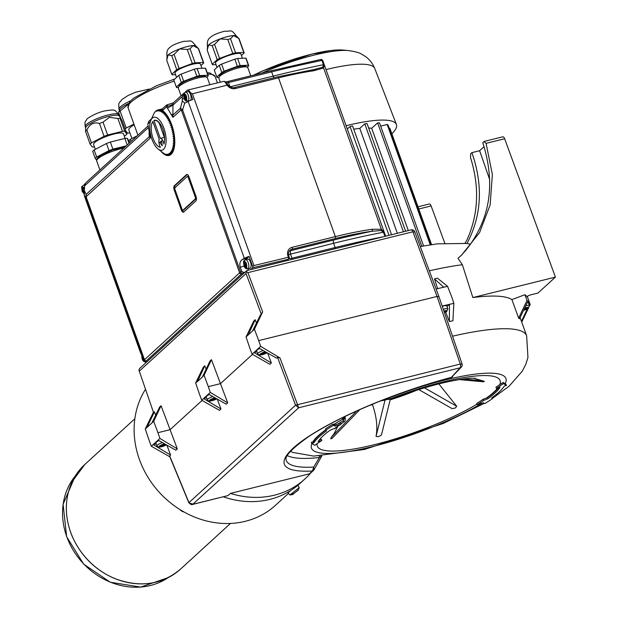 <?xml version="1.0" encoding="UTF-8"?>
<svg xmlns="http://www.w3.org/2000/svg" width="618" height="618" viewBox="0 0 618 618"><rect width="100%" height="100%" fill="white"/><g stroke="black" fill="none" stroke-linecap="round" stroke-linejoin="round"><path stroke-width="0.93" d="M296.764 491.186L292.839 494.439L291.109 494.663A8.497 4.056 52.7 0 0 291.766 494.068A9.818 8.621 -132.4 0 0 293.519 493.767L298.077 490.275A9.865 9.865 0 0 0 299.228 487.594L289.958 494.948L288.019 492.901L290.645 490.545M145.469 389.317A87.856 77.134 47.6 0 0 141.429 396.601A87.856 77.134 47.6 0 0 170.228 502.635A87.856 77.134 47.6 0 0 275.574 505.223L288.498 493.411M288.019 492.901L289.556 491.225M319.197 456.123L319.398 457.505L313.735 467.053L312.461 470.993L309.332 473.851L230.421 493.396A88.243 77.474 47.6 0 0 304.844 479.02L300.217 483.245A88.243 77.474 -132.4 0 1 223.337 496.81M298.077 490.275L297.374 490.568M304.844 479.02A88.243 77.474 47.6 0 0 310.499 473.195M230.421 493.396L228.05 495.566L193.187 504.195L188.876 502.828L169.626 456.231L170.583 455.041L153.171 444.589L151.34 446.266L149.232 440.657L145.269 429.023L147.022 427.417L154.423 411.789L153.558 412.577L138.996 370.313L139.367 368.707L246.845 270.568L411.14 229.881A3.082 1.329 -103.9 0 1 412.932 231.781L414.663 232.121M192.561 504.435L228.05 495.566M292.862 494.361L293.272 493.797M293.187 493.913L294.616 492.855M294.114 493.295L294.724 492.77M511.897 299.591A137.181 28.273 160.3 0 0 472.847 297.559A19678.402 17203.892 45.7 0 0 462.372 264.743L457.992 258.247L461.546 255.164L479.614 232.499L490.151 204.89L492.361 174.407L486.08 143.353L504.643 138.756L555.42 277.111L537.992 293.04L531.094 294.747C528.606 295.481 527.278 296.176 527.123 296.81A151.055 31.132 160.3 0 0 524.914 294.724L511.897 299.591A111341.723 109447.027 139.2 0 1 518.656 318.146A137.181 28.273 160.3 0 1 519.483 318.764A56299.414 54531.54 -35.1 0 0 527.981 301.213A151.055 31.132 160.3 0 0 526.992 300.441L518.656 318.146M437.629 288.66L434.462 278.88A137.181 28.273 -19.7 0 1 437.474 278.208L447.586 286.35A122823.946 55791.186 -105.8 0 1 452.013 297.629A122803.599 54015.494 78.5 0 1 453.867 303.353A151.055 31.132 160.3 0 0 449.487 304.334A151.055 31.132 160.3 0 0 442.179 306.072M446.984 306.551L449.487 304.334L449.356 321.561A137.181 28.273 -19.7 0 1 452.901 320.765L453.867 303.353M449.356 321.561A112166.475 50950.16 -105.8 0 0 445.648 312.129M452.53 336.2A137.181 28.273 -19.7 0 1 526.652 335.829L521.569 321.63A137.181 28.273 160.3 0 0 521.438 321.306A112166.475 110257.743 139.2 0 0 520.086 317.528M504.643 138.756A3.082 1.329 -103.9 0 0 502.828 136.802L484.303 141.391L482.782 142.688C495.945 184.141 490.174 220.155 465.462 250.73L461.028 255.628M420.263 246.543L437.32 243.832L466.775 243.453L470.638 244.21M153.334 412.415L145.269 429.023M169.865 456.81L151.34 446.266M188.876 502.828C190.684 504.481 191.928 505.014 192.607 504.427L298.695 407.78L279.985 357.946L260.665 346.358L252.105 354.184L249.996 348.575L246.034 336.941L254.438 329.255L262.658 311.889L247.903 272.654L246.296 271.611L247.185 270.568M309.332 473.851A3.082 2.704 47.6 0 0 310.39 473.288L313.527 470.429A3.082 2.704 -132.4 0 1 312.461 470.993A134.206 27.655 160.3 0 1 306.69 437.745A134.206 27.655 160.3 0 1 451.449 377.359L461.43 367.022A3.082 3.082 0 0 0 462.063 363.948L438.857 296.401L414.771 231.796A3.082 3.082 0 0 0 411.14 229.881M451.202 377.505L451.217 377.498C411.75 388.096 374.655 401.909 339.915 418.934C327.71 425.022 317.304 430.9 308.699 436.586C291.874 448.552 284.38 456.439 286.219 460.263A131.124 27.022 -19.7 0 0 313.735 467.053L313.728 470.221A3.082 2.704 -132.4 0 1 313.527 470.429A3.082 3.082 0 0 0 313.859 470.066L313.728 470.221M287.339 455.597A130.8 26.953 160.3 0 0 319.398 457.505L321.074 456.069M555.42 277.111L472.847 297.559M524.914 294.724A122803.545 120713.801 139.2 0 1 526.992 300.441M529.51 305.98L530.182 304.589A151.055 31.132 160.3 0 0 530.051 304.172A151.055 31.132 160.3 0 0 529.804 303.585A151.055 31.132 160.3 0 0 527.981 301.213M529.17 304.937L529.804 303.585L528.815 303.956M527.424 302.364A6.165 1.267 -19.7 0 1 528.367 302.689L529.433 305.671A6.165 1.267 160.3 0 0 525.779 305.763M527.332 308.83L521.438 321.306M521.739 322.102L528.506 308.058M475.42 378.293L473.118 378.216C468.174 378.17 460.147 379.274 449.047 381.53C432.662 385.053 414.917 390.375 395.814 397.49L381.074 400.688M503.5 383.585L506.405 385.423L505.987 384.257L503.091 382.449L495.937 387.146L496.393 388.413L503.5 383.585L503.091 382.449M312.824 441.901A33.913 32.097 -147.8 0 1 311.356 442.295L311.773 443.469L313.859 442.843L313.45 441.708L312.824 441.901A103.283 21.282 160.3 0 1 325.864 429.665M332.893 424.126A105.523 21.746 160.3 0 0 325.578 428.869L326.003 430.066A105.523 21.746 -19.7 0 1 333.326 425.331L332.893 424.126L333.643 424.512A103.268 21.282 -19.7 0 1 342.774 419.174L343.932 421.963L340.958 423.909M342.187 417.814L342.774 419.174L344.829 416.524M442.241 306.265A6.165 1.267 -19.7 0 1 446.76 305.933L447.834 308.915A6.165 1.267 160.3 0 0 443.276 309.255M436.107 289.031A151.055 31.132 -19.7 0 1 443.5 287.27L443.206 287.339M447.586 286.35A151.055 31.132 -19.7 0 0 443.5 287.27L443.554 287.038A52377.346 23038.314 78.5 0 0 434.462 278.88M465.045 243.229L467.03 239.823C478.486 214.152 479.645 186.736 470.514 157.575L470.638 153.782L471.889 152.638L479.622 150.722L489.719 179.668M467.007 243.5C481.661 215.651 483.291 185.361 471.889 152.638M484.025 141.545L486.08 143.353M246.296 271.611L246.049 273.581L261.29 314.122L262.658 311.889M138.996 370.313L153.558 412.577M157.945 432.693L153.681 421.337L161.074 405.709L170.089 429.68L157.945 432.693L159.907 438.44L153.171 444.589L156.215 443.84M147.022 427.417L153.681 421.337M279.985 357.946L277.536 357.304L295.566 405.207L298.695 407.78L460.163 367.787L461.43 367.022M444.744 243.09L431.117 205.948A3.082 1.329 -103.9 0 0 429.301 204.002L418 206.798M333.326 425.331L335.056 426.08L341.066 424.218L340.634 423.006L334.647 424.945L333.643 424.512M335.056 426.08L334.647 424.945M313.859 442.843A102.588 21.143 160.3 0 1 326.497 430.916L326.003 430.066M313.45 441.708A102.588 21.143 -19.7 0 1 325.941 429.889M341.066 424.218A94.732 19.521 160.3 0 0 334.5 428.475L330.221 430.174A97.968 20.193 -19.7 0 0 318.154 441.569L321.793 440.48L314.686 445.308L311.773 443.469M506.405 385.423L504.327 386.049A102.588 21.143 -19.7 0 1 491.681 397.977L492.175 398.826A105.523 21.746 -19.7 0 1 484.86 403.562L483.129 402.812L477.111 404.682L476.679 403.469A94.732 19.521 -19.7 0 0 483.245 399.205L487.556 397.583A97.968 20.193 -19.7 0 0 498.502 387.787M492.175 398.826L491.835 397.868M505.122 383.732A103.268 21.282 -19.7 0 0 382.635 400.472L380.464 400.928M479.622 150.722L484.087 146.644M247.903 272.654L412.932 231.781L437.042 296.447L258.71 340.611L254.438 329.255M155.697 415.18L154.423 411.789M161.074 405.709L159.668 406.992L151.912 422.951M159.907 438.44L177.32 448.884L170.089 429.68L202.094 400.433M201.723 400.225L219.498 410.344L220.966 409L203.554 398.548L201.723 400.225L199.614 394.616L195.651 382.982L203.392 367.038L204.797 365.748L206.072 369.139M204.797 365.748L197.451 381.515L202.356 377.034L210.05 360.951L211.456 359.668L220.471 383.639L252.476 354.392M256.447 323.106L255.172 319.715L253.774 320.997L246.034 336.941M261.29 314.122L260.417 314.925L252.569 330.962M177.32 448.884L175.852 450.228L158.077 440.116M162.441 442.596A6.165 1.267 160.3 0 0 157.366 445.169A6.165 1.267 160.3 0 0 156.957 445.91L155.891 442.928A6.165 1.267 -19.7 0 1 156.3 442.187A6.165 1.267 -19.7 0 1 158.942 440.603M166.852 445.107L170.583 455.041M277.536 357.304L276.609 358.146L258.834 348.034M267.609 353.025L271.348 362.959L269.881 364.303L252.105 354.184M206.597 397.799L203.554 398.548L208.459 394.075L226.227 404.187L227.702 402.851L220.471 383.639L208.328 386.652L204.064 375.296L211.456 359.668M220.966 409L217.227 399.066M169.664 455.883L188.969 502.619L295.566 405.207L460.271 364.056L461.932 364.195M258.71 340.611L260.665 346.358M524.713 307.973A4.627 0.95 -19.7 0 1 528.444 307.864L527.733 308.513A4.627 0.95 -19.7 0 1 523.554 310.367M528.568 307.996L525.447 309.239L525.084 308.227M345.114 417.281L343.137 420.843A97.103 20.008 -19.7 0 0 338.031 423.894M321.793 440.48L321.337 439.22A33.913 32.097 -147.8 0 1 319.282 439.962M473.519 378.216L482.627 380.773A98.841 15.481 6.7 0 1 484.381 381.43A98.926 15.489 6.7 0 1 483.438 381.831L459.359 379.591M438.85 383.909L456.71 406.25A98.841 53.627 -2.8 0 1 455.335 407.973A98.926 53.673 -2.8 0 1 452.129 408.645L418.788 389.587M416.501 390.306A63.229 13.032 -19.7 0 1 390.167 399.846M390.337 399.143L381.437 435.049A98.841 56.447 -33.4 0 1 378.502 436.671L376.038 436.385L385.029 400.147M373.511 403.747L372.469 404.674C376.586 416.478 377.776 427.046 376.038 436.385M372.469 404.674A63.229 13.032 -19.7 0 1 369.888 405.253M359.923 409.549L332.067 438.371A98.841 21.112 -46.4 0 1 330.707 438.834A98.926 21.128 -46.4 0 1 331.256 437.32L356.702 410.993M337.93 426.188L333.952 433.898L331.256 437.32M477.111 404.682A94.732 19.521 160.3 0 0 483.678 400.418L487.965 398.718A97.968 20.193 160.3 0 0 500.032 387.331L496.393 388.413M499.73 384.728A97.103 20.015 -19.7 0 0 389.016 399.313L388.475 399.522M452.716 376.594A3.082 3.082 0 0 1 451.217 377.498L460.163 367.787A3.082 1.329 76.1 0 0 460.271 364.056L437.042 296.447L438.734 296.686M443.871 311.001A4.627 0.95 -19.7 0 1 446.837 311.117L446.134 311.766A4.627 0.95 -19.7 0 1 444.442 312.669M446.961 311.248L444.327 312.314M248.22 334.941L255.172 319.715M202.31 376.895L204.064 375.296M195.651 382.982L197.405 381.383M212.824 396.555A6.165 1.267 160.3 0 0 207.748 399.128A6.165 1.267 160.3 0 0 207.339 399.869L206.273 396.887A6.165 1.267 -19.7 0 1 206.682 396.146A6.165 1.267 -19.7 0 1 209.317 394.562M227.702 402.851L210.29 392.399L208.459 394.075M210.29 392.399L208.328 386.652M256.98 351.758L253.936 352.507L271.348 362.959M263.198 350.514A6.165 1.267 160.3 0 0 258.131 353.087A6.165 1.267 160.3 0 0 257.721 353.828L256.655 350.846A6.165 1.267 -19.7 0 1 257.057 350.105A6.165 1.267 -19.7 0 1 259.699 348.521M523.832 309.796L525.447 309.239M528.444 307.864L525.764 308.312L525.995 308.946M525.764 308.312L524.435 308.544M456.71 406.25L424.512 387.841M482.627 380.773L463.461 378.996M483.678 400.418L483.245 399.205M487.965 398.718L487.556 397.583M446.837 311.117L444.064 311.565M444.164 311.565L444.396 312.19M166.435 444.867A4.627 0.95 -19.7 0 1 161.321 446.822A4.627 0.95 -19.7 0 1 158.965 446.551L159.676 445.902A4.627 0.95 -19.7 0 1 164.612 443.832M524.427 309.541L524.218 308.977M158.965 446.551L160.703 446.119L160.549 445.686L160.765 446.273L161.978 446.227L164.581 445.323L164.218 444.311M164.581 445.323L166.227 444.751M165.462 444.319L164.906 444.396L165.13 445.03M164.906 444.396L159.676 445.902M216.81 398.826A4.627 0.95 -19.7 0 1 211.704 400.781A4.627 0.95 -19.7 0 1 209.347 400.51L210.058 399.861A4.627 0.95 -19.7 0 1 214.994 397.791M267.192 352.785A4.627 0.95 -19.7 0 1 262.086 354.74A4.627 0.95 -19.7 0 1 259.73 354.469L260.433 353.828A4.627 0.95 -19.7 0 1 265.369 351.75M368.652 128.011A65.508 13.503 160.3 0 1 371.696 128.297L408.313 230.584M353.759 129.193A65.508 13.503 160.3 0 1 359.792 128.382L397.359 233.295M161.638 446.103L161.398 445.416M163.561 445.624L163.252 444.767M209.347 400.51L211.086 400.078L210.931 399.645L211.147 400.232L212.353 400.186L214.964 399.282L214.601 398.27M215.836 398.278L215.288 398.355L215.512 398.989L216.609 398.71M215.543 399.004L214.964 399.282M215.288 398.355L210.058 399.861M211.773 399.375L212.02 400.062M259.73 354.469L261.468 354.037L261.314 353.604L261.522 354.191L262.735 354.145L265.346 353.241L264.983 352.229M266.219 352.237L265.663 352.314L265.894 352.948L266.991 352.669M265.91 352.948L265.346 353.241M265.663 352.314L260.433 353.828M391.866 133.805A85.809 17.683 160.3 0 0 396.401 124.442A85.809 17.683 160.3 0 0 346.103 125.709M347.293 129.023L350.035 126.52A78.61 16.199 -19.7 0 1 352.6 125.972L391.542 234.732M359.792 128.382L364.767 123.839A78.61 16.199 -19.7 0 1 367.053 123.546L405.617 231.248M371.696 128.297L377.621 122.882A78.61 16.199 -19.7 0 1 379.529 122.936L423.562 245.925M380.657 126.103L387.169 124.488A78.61 16.199 -19.7 0 1 388.042 124.998L430.9 244.705M389.24 128.335L389.85 128.181L431.542 244.612M389 235.365L350.035 126.52M403.423 231.796L364.767 123.839M421.793 246.25L377.621 122.882M213.944 399.583L213.635 398.726M262.403 354.021L262.156 353.334M264.326 353.542L264.017 352.685M430.244 244.805L387.169 124.488M250.553 269.649L252.53 267.841L287.911 259.336A7.71 1.591 160.3 0 0 287.594 260.479M141.244 353.442A6.165 1.267 -19.7 0 1 140.665 353.148A6.165 1.267 -19.7 0 1 140.657 353.117A115.605 23.824 -19.7 0 1 140.556 352.53L144.002 360.757L145.948 361.816A114.06 23.507 -19.7 0 1 146.026 361.283A4.627 0.95 -19.7 0 1 146.342 360.842L241.46 273.913A4.627 0.95 -19.7 0 1 242.241 273.357A114.06 23.507 -19.7 0 1 243.716 272.476L245.006 272.159M145.948 361.816L147.238 361.499M173.341 102.843L167.849 104.581L166.706 106.906L172.924 104.264L173.241 102.928L184.033 93.079A6.165 5.415 -132.4 0 1 184.226 92.909M162.519 109.046L162.48 110.56L166.605 106.783L166.512 105.091L167.849 104.581M146.25 362.403L146.033 361.816A4.705 2.032 -103.9 0 1 145.848 361.862L147.208 361.53M243.716 272.476L241.769 271.41L240.24 267.154C239.321 263.647 240.047 261.082 242.41 259.46A115.605 23.824 -19.7 0 1 244.334 258.37A6.165 1.267 -19.7 0 1 249.069 256.4L252.747 266.69A1.545 0.664 76.1 0 1 252.53 267.841M247.965 268.722L248.482 270.166M249.069 256.4L246.961 258.332A5.778 2.495 -103.9 0 0 246.327 259.444M245.439 259.66L247.733 259.089A4.705 2.032 76.1 0 1 250.529 262.14A4.705 2.032 76.1 0 1 249.996 268.22L247.702 268.784A4.705 2.032 -103.9 0 0 248.235 262.704A4.705 2.032 -103.9 0 0 245.439 259.66C243.422 261.669 243.16 259.606 244.002 265.763C244.635 267.957 245.871 268.961 247.702 268.784M252.747 266.69L253.928 265.586L192.407 93.766L190.468 92.739L192.886 99.498A6.165 1.267 160.3 0 0 188.15 101.46A115.605 23.824 160.3 0 0 186.227 102.549L184.72 103.044L182.318 100.935L180.495 108.142L180.865 110.104L181.561 110.722L239.606 272.824L144.481 359.753A6.165 1.267 160.3 0 0 144.064 360.34A115.605 23.824 160.3 0 0 144.002 360.757M277.459 76.933A1.545 0.664 76.1 0 1 277.59 76.856L312.399 69.842L313.565 70.792L323.608 68.019L324.102 64.651L322.581 60.394L321.02 59.444M187.517 90.081L223.955 81.329A6.165 2.665 76.1 0 1 225.493 82.681L227.115 85.176L227.702 84.929M185.161 92.198L187.455 90.097L188.196 90.081M187.455 90.097A6.165 2.665 76.1 0 1 190.468 92.739M166.605 106.783A32.368 13.982 76.1 0 1 166.706 106.906L172.924 117.358L172.924 104.264M167.617 108.073L173.156 104.936L182.434 96.454A6.165 5.415 -132.4 0 1 184.033 93.079M160.958 151.248A23.739 10.259 -103.9 0 0 169.031 155.442A23.739 10.259 -103.9 0 0 174.291 135.103A23.739 10.259 -103.9 0 0 162.48 110.56M162.341 108.907L158.548 109.842A23.121 9.988 -103.9 0 0 158.463 109.849L157.466 111.001L157.69 109.981L161.769 109.031M151.58 118.741L148.861 121.221L147.833 123.94L150.413 121.591M149.023 132.546L149.247 136.694L150.336 137.999L147.849 124.141A32.368 13.982 76.1 0 1 147.833 123.94M84.218 185.021A6.165 2.665 76.1 0 1 84.504 184.179L85.585 183.191M148.019 125.987L86.265 182.418A6.165 5.415 47.6 0 0 84.674 185.802L148.22 127.725M146.342 360.842A1.545 1.352 -132.4 0 1 144.481 359.753L86.443 197.652L86.095 194.407L84.318 190.498L84.372 195.628A115.605 23.824 160.3 0 0 84.473 196.207A6.165 1.267 160.3 0 0 84.481 196.238A6.165 1.267 160.3 0 0 84.496 196.269M84.233 194.871L86.018 198.239L144.064 360.34A1.545 1.499 -169.7 0 0 146.026 361.283M86.443 197.652L86.018 198.239L86.095 194.407L149.247 136.694L149.541 134.902M188.977 176.802A3.623 1.568 -103.9 0 0 186.829 174.461A3.623 1.568 -103.9 0 0 186.505 174.639L174.361 185.74A3.623 1.568 -103.9 0 0 174.276 190.244L181.29 209.842A3.623 1.568 -103.9 0 0 183.438 212.183A3.623 1.568 -103.9 0 0 183.762 212.005L195.906 200.904A3.623 1.568 -103.9 0 0 195.991 196.4L188.977 176.802M242.241 273.357A1.545 1.058 -121.1 0 1 240.634 272.09L182.596 109.981L181.561 110.722M185.276 102.943L184.72 103.044L182.596 109.981L180.495 108.142L173.272 114.739L171.565 114.508M288.544 254.624L333.62 243.283L335.141 247.54L291.966 258.239A6.165 1.267 -19.7 0 1 288.907 258.618M385.501 236.231L384.048 232.19L381.337 229.247L372.515 229.247L372.067 231.248L381.175 230.522L383.43 232.214L384.921 236.377M125.215 146.821A16.956 3.492 160.3 0 0 107.161 152.136A16.956 3.492 160.3 0 0 97.636 159.027M245.871 66.821A13.874 2.858 160.3 0 0 235.072 67.617A13.874 2.858 160.3 0 0 220.641 74.384M205.392 76.841A13.874 2.858 160.3 0 0 194.593 77.644A13.874 2.858 160.3 0 0 180.162 84.411M189.502 100.78L187.71 101.228A4.705 2.032 -103.9 0 0 188.235 95.149A4.705 2.032 -103.9 0 0 185.446 92.105L187.741 91.534A4.705 2.032 76.1 0 1 190.529 94.577A4.705 2.032 76.1 0 1 190.498 100.355M225.493 82.681L226.628 83.484M234.276 87.625A1.545 0.664 76.1 0 1 234.415 87.555C231.897 88.042 229.703 87.115 227.826 84.782L226.528 82.912A6.165 1.267 160.3 0 0 228.482 82.557L271.665 71.866A413.983 85.315 -19.7 0 1 321.901 60.417L322.581 60.394A7.71 1.591 -19.7 0 1 322.805 60.626L321.893 59.598A1.545 1.545 0 0 0 320.858 59.452L270.746 70.861A1.545 0.664 76.1 0 1 271.665 71.866L273.187 76.122A413.983 85.315 160.3 0 1 323.43 64.681L322.712 67.231L323.608 68.019L381.337 229.247L381.175 230.522M182.434 96.454A115.605 101.499 47.6 0 0 182.279 99.089L182.318 100.935M168.953 154.824A23.121 9.988 -103.9 0 0 169.038 154.801L171.14 154.284L168.953 154.824L167.555 154.214L168.181 154.963A23.121 9.988 -103.9 0 1 168.096 154.963L166.713 154.268L167.285 154.948A23.121 9.988 -103.9 0 1 167.192 154.933L165.833 154.168L166.358 154.755A23.121 9.988 -103.9 0 1 166.265 154.732L165.415 154.4A23.121 9.988 -103.9 0 1 165.315 154.353L164.45 153.874A23.121 9.988 -103.9 0 1 164.349 153.812L163.492 153.187M163.082 152.878L163.476 153.194M167.285 154.948L167.795 154.817M168.181 154.963L168.868 154.786M171.286 154.145L169.78 154.515L168.359 153.982L169.038 154.801M169.78 154.515A23.121 9.988 -103.9 0 0 169.857 154.477L171.317 154.114M171.649 153.766L169.123 153.596L169.857 154.477M170.545 154.036A23.121 9.988 -103.9 0 0 170.622 153.982L171.688 153.712M172.105 153.187L169.834 153.055L170.622 153.982M171.263 153.395A23.121 9.988 -103.9 0 0 171.333 153.318L172.159 153.117M172.6 152.422L170.491 152.352L171.333 153.318M171.92 152.592A23.121 9.988 -103.9 0 0 171.982 152.499L172.646 152.337M173.079 151.495L171.086 151.495L171.982 152.499M172.507 151.634A23.121 9.988 -103.9 0 0 172.561 151.534L173.125 151.395M173.519 150.413L171.611 150.498L172.561 151.534M173.025 150.529A23.121 9.988 -103.9 0 0 173.079 150.413L173.565 150.29M173.905 149.185L172.074 149.371L173.079 150.413M173.473 149.293A23.121 9.988 -103.9 0 0 173.511 149.162L173.944 149.054M174.237 147.826L172.461 148.104L173.511 149.162M173.843 147.918A23.121 9.988 -103.9 0 0 173.874 147.779L174.261 147.679M174.492 146.342L172.777 146.729L173.874 147.779M174.67 144.759L173.009 145.245L174.662 144.836M173.009 145.245L174.152 146.281M174.77 143.075L173.164 143.662L174.763 143.268M173.164 143.662L174.353 144.674M174.794 141.306L173.233 141.993L174.794 141.607M173.233 141.993L174.469 142.974M174.732 139.475L173.225 140.255L174.755 139.877M173.225 140.255L174.5 141.198M174.593 137.582L173.133 138.463L174.639 138.092M173.133 138.463L174.438 139.351M174.369 135.651L172.963 136.624L174.446 136.254M172.963 136.624L174.299 137.459M174.067 133.689L172.716 134.747L174.183 134.384M172.716 134.747L174.075 135.52M173.689 131.727L172.383 132.862L173.843 132.499M172.383 132.862L173.774 133.558M173.233 129.757L171.982 130.977L173.442 130.614M171.982 130.977L173.388 131.588M172.708 127.818L171.51 129.1L172.963 128.737M171.51 129.1L172.924 129.626M172.113 125.902L170.962 127.246L172.422 126.883M170.962 127.246L172.391 127.687M171.456 124.04L170.352 125.439L171.827 125.075M170.352 125.439L171.781 125.778M170.738 122.24L169.687 123.685L171.178 123.314M169.687 123.685L171.116 123.924M169.973 120.518L168.961 121.993L170.475 121.622M168.961 121.993L170.39 122.132M169.162 118.888L168.196 120.386L169.726 120.008M168.196 120.386L169.61 120.417M168.312 117.35L167.378 118.872L168.953 118.486M167.378 118.872L168.776 118.803M167.432 115.929L166.528 117.466L168.142 117.065M166.528 117.466L167.903 117.281M166.528 114.631L165.647 116.176L167.316 115.759M165.647 116.176L166.999 115.875M165.609 113.473L164.736 115.002L166.064 114.6M165.207 113.565A23.121 9.988 -103.9 0 0 165.114 113.457L165.516 113.357M164.689 112.445L163.816 113.967L165.114 113.457M164.241 112.553A23.121 9.988 -103.9 0 0 164.141 112.461L164.597 112.352M163.77 111.572L162.882 113.079L164.141 112.461M163.268 111.696A23.121 9.988 -103.9 0 0 163.167 111.619L163.685 111.487M162.882 110.846L162.295 110.993L161.947 112.337L163.167 111.619M162.295 110.993A23.121 9.988 -103.9 0 0 162.194 110.931L162.797 110.784M162.094 110.259L161.329 110.452L161.012 111.742L162.194 110.931M161.329 110.452A23.121 9.988 -103.9 0 0 161.228 110.406L162.04 110.205M161.731 109.741L160.379 110.081L160.093 111.31L161.228 110.406M160.379 110.081A23.121 9.988 -103.9 0 0 160.286 110.05L161.723 109.695M161.955 109.255L159.452 109.873L159.189 111.047L160.286 110.05M159.452 109.873A23.121 9.988 -103.9 0 0 159.359 109.865L162.009 109.208M158.548 109.842L158.316 110.939L159.359 109.865M158.463 109.849L162.364 108.884M157.69 109.981A23.121 9.988 -103.9 0 0 157.605 110.004L156.663 111.225L156.864 110.29L157.497 110.135M156.099 110.769A23.121 9.988 -103.9 0 0 156.022 110.831L155.705 111.333M155.381 111.41A23.121 9.988 -103.9 0 0 155.311 111.487L154.925 112.167M154.724 112.213A23.121 9.988 -103.9 0 0 154.662 112.306L154.222 113.148M154.137 113.171A23.121 9.988 -103.9 0 0 154.083 113.279L153.411 114.709M84.318 190.498L84.511 188.436A115.605 101.499 -132.4 0 1 84.674 185.802M187.262 174.485L175.164 185.539A3.623 1.568 -103.9 0 0 175.079 190.043L182.101 209.641A3.623 1.568 -103.9 0 0 183.816 211.959M246.343 265.547L246.945 267.81L246.404 268.312L245.956 267.633L245.524 266.412L246.188 266.25M245.709 262.866L244.373 263.198L243.855 261.213L244.404 260.711L244.921 262.704L245.531 262.588M289.317 251.163L292.136 249.224L335.311 238.533A135.636 27.949 -19.7 0 1 372.067 231.248A330.445 68.096 160.3 0 0 333.681 240.023A2.619 1.136 -103.9 0 0 333.62 243.283A327.826 67.555 160.3 0 1 383.43 232.214L384.048 232.19M126.304 145.825L112.885 149.154A20.27 4.179 -19.7 0 0 109.015 150.599L96.686 157.034A20.27 4.179 -19.7 0 0 95.218 158.37L96.562 160.116M221.785 72.437L216.794 77.003L214.253 69.904L219.243 65.338L221.785 72.437A16.956 3.492 -19.7 0 1 224.149 71.209L221.607 64.11L234.817 59.173L237.358 66.273A16.956 3.492 -19.7 0 1 240.139 65.585L237.598 58.486A16.956 3.492 -19.7 0 0 234.817 59.173M218.664 77.482L217.212 77.544A16.956 3.492 -19.7 0 1 216.825 77.096A16.956 3.492 -19.7 0 1 216.794 77.003M247.447 66.968L248.776 65.755A16.956 3.492 -19.7 0 0 248.745 65.662A16.956 3.492 -19.7 0 0 248.351 65.214L240.139 65.585M237.358 66.273L224.149 71.209M181.306 82.464L176.315 87.03L173.774 79.931L178.764 75.365L181.306 82.464A16.956 3.492 -19.7 0 1 183.67 81.228L181.128 74.129L194.338 69.201L196.879 76.3A16.956 3.492 -19.7 0 1 199.66 75.612L197.119 68.513A16.956 3.492 -19.7 0 0 194.338 69.201M178.185 87.509L176.733 87.571A16.956 3.492 -19.7 0 1 176.346 87.123A16.956 3.492 -19.7 0 1 176.315 87.03M206.968 76.995L208.297 75.782A16.956 3.492 -19.7 0 0 208.266 75.69A16.956 3.492 -19.7 0 0 207.872 75.242L199.66 75.612M196.879 76.3L183.67 81.228M322.712 67.231L312.669 69.849M163.515 149.363A16.956 7.323 76.1 0 1 158.092 149.031A16.956 7.323 76.1 0 1 150.815 135.504A16.956 7.323 76.1 0 1 150.939 120.139A16.956 7.323 76.1 0 1 163.113 126.219A16.956 7.323 76.1 0 1 163.515 149.363M142.488 356.532L142.519 357.938L143.507 359.406M187.996 176.354A1.545 0.664 76.1 0 1 188.135 176.277A1.545 0.664 76.1 0 1 189.054 177.273L196.068 196.872A1.545 0.664 76.1 0 1 196.03 198.787L183.886 209.888A1.545 0.664 76.1 0 1 183.747 209.965A1.545 0.664 76.1 0 1 183.592 209.958M244.396 261.082L243.855 261.213M244.373 263.198L244.373 264.859L245.122 266.628L245.524 266.412M246.18 265.586L245.184 262.673M95.218 158.37L92.677 151.271A20.27 4.179 -19.7 0 1 94.145 149.935L96.686 157.034M109.015 150.599L106.474 143.5L94.145 149.935M106.474 143.5A20.27 4.179 -19.7 0 1 110.336 142.055L112.885 149.154M127.2 145.014L124.851 138.455L110.336 142.055M124.851 138.455A20.27 4.179 -19.7 0 1 127.262 138.347L129.038 143.33M129.919 142.526L127.262 138.347M248.351 65.214L245.809 58.115L237.598 58.486M245.809 58.115A16.956 3.492 -19.7 0 1 246.203 58.563A16.956 3.492 -19.7 0 1 246.234 58.656M219.243 65.338A16.956 3.492 -19.7 0 1 221.607 64.11M207.872 75.242L205.331 68.135L197.119 68.513M205.331 68.135A16.956 3.492 -19.7 0 1 205.724 68.59A16.956 3.492 -19.7 0 1 205.755 68.683M178.764 75.365A16.956 3.492 -19.7 0 1 181.128 74.129M186.35 97.984L186.953 100.255L186.404 100.749L185.964 100.07L185.531 98.857L186.196 98.687M185.717 95.303L184.38 95.635L183.863 93.65L184.411 93.156L184.929 95.149L185.539 95.025M160.456 147.277A13.874 5.995 76.1 0 1 152.484 136.578A13.874 5.995 76.1 0 1 152.831 121.537L159.235 139.413A5.392 2.333 76.1 0 0 160.456 147.277M160.325 138.417A5.392 2.333 76.1 0 1 163.948 144.087A13.874 5.995 76.1 0 0 162.511 128.42A13.874 5.995 76.1 0 0 154.593 120.278A13.874 5.995 76.1 0 0 153.921 120.541L160.325 138.417L164.373 137.42A5.392 2.333 76.1 0 1 164.566 137.412M159.776 142.41L162.248 145.809L161.661 140.688L159.776 142.41L161.8 141.916M83.863 188.382L82.526 188.714L82.016 186.729L82.557 186.234L83.075 188.227L83.693 188.104M137.358 135.721L130.282 139.413L131.031 141.507M128.977 140.58A24.658 5.083 -19.7 0 1 130.282 139.413M175.041 187.656A1.545 0.664 -103.9 0 0 175.01 189.571L182.024 209.17A1.545 0.664 -103.9 0 0 182.936 210.166A1.545 0.664 -103.9 0 0 183.075 210.089L195.226 198.988A1.545 0.664 -103.9 0 0 195.257 197.072L188.243 177.474A1.545 0.664 -103.9 0 0 187.331 176.478A1.545 0.664 -103.9 0 0 187.192 176.555L175.041 187.656M184.396 93.519L183.863 93.65M184.38 95.635L185.13 99.065L186.188 98.664M186.188 98.03L185.191 95.11M153.921 120.541C156.485 120.193 158.347 121.29 159.506 123.839L164.373 137.42M82.549 186.597L82.016 186.729M84.094 193.094L83.677 191.935L84.164 191.812M82.526 188.714L82.526 190.375L83.275 192.144L83.677 191.935M84.388 189.95L83.337 188.189M95.303 149.324L93.573 144.481A15.875 3.275 -19.7 0 1 114.129 133.998A15.875 3.275 -19.7 0 1 123.469 133.774L125.13 138.432M217.026 67.37L215.512 63.144A13.488 2.781 -19.7 0 1 227.269 55.983A13.488 2.781 -19.7 0 1 240.904 54.052L242.41 58.27M176.547 77.397L175.033 73.171A13.488 2.781 -19.7 0 1 186.791 66.01A13.488 2.781 -19.7 0 1 200.425 64.079L201.939 68.289M131.92 138.563L128.822 129.919A19.266 3.971 -19.7 0 1 130.097 127.602A19.266 3.971 -19.7 0 1 134.183 124.79M94.454 146.945A20.348 4.195 160.3 0 1 92.345 147.038L90.112 144.133A20.348 4.195 160.3 0 1 91.456 142.905L104.071 136.323A20.348 4.195 160.3 0 1 107.632 134.994L122.472 131.317A20.348 4.195 160.3 0 1 124.689 131.217L126.922 134.121A20.348 4.195 160.3 0 1 125.578 135.35L124.272 136.03M232.785 53.496L219.575 58.424L214.546 44.372L220.078 38.919L227.748 39.436L232.785 53.496A16.956 3.492 -19.7 0 1 235.566 52.808L230.529 38.749L233.573 35.581L238.749 38.378L243.778 52.437A16.956 3.492 -19.7 0 1 244.172 52.885A16.956 3.492 -19.7 0 1 244.195 52.978L241.429 55.512M217.212 59.66L212.221 64.226L207.184 50.166L208.614 44.905L212.183 45.608L217.212 59.66A16.956 3.492 -19.7 0 1 219.575 58.424M216.037 64.612L212.638 64.766A16.956 3.492 -19.7 0 1 212.244 64.318A16.956 3.492 -19.7 0 1 212.221 64.226M243.778 52.437L235.566 52.808M192.306 63.515L179.096 68.451L174.067 54.399L179.599 48.946L187.269 49.463L192.306 63.515A16.956 3.492 -19.7 0 1 195.087 62.827L190.05 48.776L193.094 45.601L198.27 48.405L203.299 62.457A16.956 3.492 -19.7 0 1 203.693 62.912A16.956 3.492 -19.7 0 1 203.716 63.005L200.95 65.531M176.733 69.687L171.742 74.245L166.706 60.193L168.135 54.925L171.704 55.628L176.733 69.687A16.956 3.492 -19.7 0 1 179.096 68.451M175.558 74.639L172.159 74.793A16.956 3.492 -19.7 0 1 171.765 74.338A16.956 3.492 -19.7 0 1 171.742 74.245M203.299 62.457L195.087 62.827M129.896 132.909A24.658 5.083 -19.7 0 1 127.447 133.017L125.732 130.784M120.24 116.987L118.594 112.406A24.658 5.083 -19.7 0 1 120.116 111.016L126.211 128.057L133.913 124.04M126.211 128.057A24.658 5.083 160.3 0 0 125.099 129.031M124.689 131.217L120.085 118.362A20.348 4.195 160.3 0 0 117.868 118.463L122.472 131.317M120.085 118.362L120.031 116.725L122.318 121.259L126.922 134.121M120.031 116.725L118.834 115.736A17.729 3.654 160.3 0 0 108.683 116.362A17.729 3.654 160.3 0 0 85.701 127.602L85.508 131.279L90.112 144.133M91.456 142.905L86.852 130.043C89.687 124.033 93.89 121.839 99.467 123.469L104.071 136.323M85.508 131.279A20.348 4.195 -19.7 0 1 86.852 130.043M107.632 134.994L103.028 122.132A20.348 4.195 160.3 0 0 99.467 123.469M103.028 122.132L109.394 117.343L117.868 118.463M239.166 38.926A16.956 3.492 160.3 0 0 239.135 38.834A16.956 3.492 160.3 0 0 238.942 38.532A16.956 3.492 160.3 0 0 238.749 38.378M214.546 44.372A16.956 3.492 160.3 0 0 212.183 45.608M230.529 38.749A16.956 3.492 160.3 0 0 227.748 39.436M198.687 48.946A16.956 3.492 160.3 0 0 198.656 48.853A16.956 3.492 160.3 0 0 198.463 48.552A16.956 3.492 160.3 0 0 198.27 48.405M174.067 54.399A16.956 3.492 160.3 0 0 171.704 55.628M190.05 48.776A16.956 3.492 160.3 0 0 187.269 49.463M120.116 111.016L128.165 104.334M128.575 103.469A21.576 4.45 -19.7 0 0 120.958 108.22A21.576 4.45 -19.7 0 0 120.363 108.814A21.576 4.45 -19.7 0 0 119.668 109.772L118.594 112.406M207.3 48.768L207.563 46.427A15.411 3.175 -19.7 0 1 208.614 44.905A15.411 3.175 -19.7 0 1 220.078 38.919A15.411 3.175 -19.7 0 1 233.573 35.581A15.411 3.175 -19.7 0 1 236.439 36.091L238.942 38.532M166.821 58.787L167.084 56.454A15.411 3.175 -19.7 0 1 168.135 54.925A15.411 3.175 -19.7 0 1 179.599 48.946A15.411 3.175 -19.7 0 1 193.094 45.601A15.411 3.175 -19.7 0 1 195.96 46.118L198.463 48.552M183.909 511.92A6.165 5.415 -132.4 0 1 181.769 511.132A6.165 5.415 -132.4 0 1 179.931 509.564M462.372 264.743A137.181 28.273 160.3 0 0 429.325 270.839M484.327 403.33L443.299 423.438L364.357 449.495L313.751 456.099L293.094 452.484A125.678 25.902 -19.7 0 1 290.553 451.271M482.032 403.152A103.268 21.282 -19.7 0 1 368.876 447.463A103.268 21.282 -19.7 0 1 311.92 443.562M139.413 371.032L246.049 273.581M72.275 481.445A70.9 62.248 47.6 0 0 95.512 567.023A70.9 62.248 47.6 0 0 180.533 569.108C161.592 584.991 139.39 588.035 113.928 578.224C94.531 569.572 80.541 555.428 71.966 535.806C64.372 516.687 64.465 498.587 72.236 481.499L84.875 464.427A70.9 62.248 47.6 0 0 72.275 481.445M418.788 209L431.117 205.948M476.934 404.187A97.103 20.008 -19.7 0 1 374.176 444.721A97.103 20.008 -19.7 0 1 317.088 443.678M497.699 388.027A97.119 20.015 -19.7 0 1 486.428 398.031M66.721 536.571A69.432 60.958 -132.4 0 1 68.328 486.93A69.432 60.958 -132.4 0 1 75.288 475.945L63.098 504.257L66.644 536.733L83.677 564.134L110.274 582.233L140.657 587.1L168.204 577.614A69.432 60.958 -132.4 0 1 66.721 536.571M162.634 446.049L162.295 445.099M213.017 400.008L212.677 399.058M263.399 353.967L263.059 353.017M396.401 124.442L374.747 68.482A84.295 17.374 160.3 0 0 326.003 69.571M374.747 68.482C372.716 63.484 369.634 59.506 365.493 56.539L361.545 54.137C359.606 52.746 355.211 51.557 348.367 50.56A71.611 14.755 160.3 0 0 314.021 55.133A71.611 14.755 160.3 0 0 261.893 73.055M253.674 75.095L262.341 71.031L312.152 53.959L342.944 50.066A66.219 13.65 160.3 0 0 311.194 54.291A66.219 13.65 160.3 0 0 254.098 74.987M207.694 74.083A46.242 9.533 -19.7 0 1 215.11 76.485L217.335 82.696M137.914 135.218L128.042 107.656A46.242 9.533 -19.7 0 1 174.191 81.105M241.46 273.913A1.545 1.352 -132.4 0 1 239.606 272.824A6.165 1.267 160.3 0 1 240.634 272.09A115.605 23.824 160.3 0 1 241.769 271.41M240.24 267.154L244.164 266.18M192.407 93.766L227.115 85.176A7.71 6.767 47.6 0 0 235.334 88.552L278.509 77.86L335.35 236.609L292.175 247.308A7.71 6.767 47.6 0 0 287.973 256.076L288.328 257.073A1.545 0.664 76.1 0 1 288.289 258.988A1.545 1.352 -132.4 0 0 288.822 258.703A1.545 1.545 0 0 0 289.232 257.049L253.928 265.586M287.973 256.076L288.876 256.053L289.131 257.235A1.545 1.352 -132.4 0 1 288.822 258.703L288.436 259.05A1.545 1.352 -132.4 0 1 287.911 259.336M333.681 240.023L290.506 250.715L290.445 253.975L291.966 258.239A1.545 0.664 76.1 0 1 292.167 259.344M382.975 236.856A327.826 67.555 160.3 0 0 335.141 247.54A1.545 0.664 76.1 0 1 335.342 248.652M99.907 169.95L96.694 160.981A18.494 3.808 -19.7 0 1 105.338 154.253A18.494 3.808 -19.7 0 1 123.839 148.081M220.209 81.985L218.78 77.999A15.411 3.175 -19.7 0 1 219.799 76.145A15.411 3.175 -19.7 0 1 235.535 68.706A15.411 3.175 -19.7 0 1 247.803 67.601L250.746 75.821M181.082 95.775L178.301 88.019A15.411 3.175 -19.7 0 1 179.32 86.165A15.411 3.175 -19.7 0 1 195.064 78.733A15.411 3.175 -19.7 0 1 207.324 77.629L209.803 84.558M324.102 64.651L323.43 64.681L321.901 60.417L320.858 59.452M270.607 70.939A1.545 0.664 76.1 0 1 270.746 70.861L227.571 81.561A1.545 0.664 76.1 0 1 228.482 82.557L230.004 86.79M227.432 81.63A1.545 0.664 76.1 0 1 227.571 81.561L225.632 81.939M140.657 353.117L84.473 196.207M86.466 196.377L150.336 137.999M172.924 117.358L180.865 110.104M188.15 101.46L244.334 258.37M242.41 259.46L246.961 258.332M230.035 86.814L273.187 76.122A3.855 1.669 76.1 0 0 274.013 77.744M182.279 99.089L184.172 98.617M143.986 360.719A3.16 1.367 76.1 0 1 142.256 358.656A3.16 1.367 76.1 0 1 142.009 355.25M174.361 185.74L175.164 185.539M186.505 174.639L187.2 174.461M174.276 190.244L175.079 190.043M181.29 209.842L182.101 209.641M244.481 261.484A3.16 1.367 76.1 0 1 246.335 263.538A3.16 1.367 76.1 0 1 246.505 267.13M245.956 267.633A3.16 1.367 76.1 0 1 244.102 265.578A3.16 1.367 76.1 0 1 243.94 261.986M313.565 70.792A137.181 28.273 -19.7 0 0 278.509 77.86A1.545 0.664 76.1 0 0 277.59 76.856L234.415 87.555A1.545 0.664 76.1 0 1 235.334 88.552M372.515 229.247A137.181 28.273 160.3 0 0 335.35 236.609A1.545 0.664 76.1 0 1 335.311 238.533M292.175 247.308A1.545 0.664 76.1 0 1 292.136 249.224A6.165 5.415 -132.4 0 0 290.012 250.352C288.583 251.557 288.204 253.457 288.876 256.053M84.697 185.516A4.705 2.032 -103.9 0 0 83.592 185.176C81.576 187.192 81.313 185.13 82.155 191.279L84.118 194.013M184.488 93.928A3.16 1.367 76.1 0 1 186.342 95.975A3.16 1.367 76.1 0 1 186.512 99.575M185.964 100.07A3.16 1.367 76.1 0 1 184.11 98.023A3.16 1.367 76.1 0 1 183.948 94.423M82.634 187.007A3.16 1.367 76.1 0 1 84.473 189.008M84.094 193.148A3.16 1.367 76.1 0 1 82.256 191.093A3.16 1.367 76.1 0 1 82.094 187.501M142.519 357.938L142.951 357.83M142.773 358.649L143.206 358.54M183.075 210.089L183.886 209.888M195.226 198.988L196.03 198.787M195.257 197.072L196.068 196.872M188.243 177.474L189.054 177.273M244.373 264.859L246.219 264.404M244.628 265.57L246.443 265.122M245.5 266.389L246.18 266.219M159.506 123.839A9.247 3.994 76.1 0 1 160.054 123.716M184.38 97.304L186.219 96.848M184.627 98.015L186.451 97.559M82.449 189.038L83.948 188.668M82.526 190.375L84.372 189.919M82.781 191.086L84.287 190.715M83.662 191.904L84.164 191.781M85.655 127.856L85.222 126.644A17.729 3.654 -19.7 0 1 108.173 114.948A17.729 3.654 -19.7 0 1 118.594 114.693L119.027 115.906M119.367 110.375L119.019 109.401A21.576 4.45 -19.7 0 1 120.448 106.806A21.576 4.45 -19.7 0 1 130.552 100.873M299.228 487.579L297.768 485.377M289.966 494.948A9.865 9.865 0 0 0 292.839 494.439M184.164 512.059L179.475 509.278M313.867 470.066L321.769 456.038M492.106 398.633L509.085 386.227L522.287 371.186L525.926 364.002L527.95 357.451L526.652 335.829M134.855 418.757L84.875 464.427M230.514 523.431L180.533 569.108M527.278 296.431L530.051 304.172M523.531 310.406L528.158 308.32M529.433 305.671L528.266 308.243M345.13 417.343L344.937 416.47M336.918 426.845L334.894 428.614M382.171 400.665L395.814 397.49M446.667 311.495L447.834 308.915M444.458 312.708L446.551 311.572M345.138 417.366C345.578 419.916 345.176 421.453 343.932 421.963M156.957 445.91L157.845 446.899L159.436 447.162L166.489 444.898M207.339 399.869L208.22 400.858L209.819 401.121L216.872 398.865M257.721 353.828L258.602 354.817L260.193 355.08L267.246 352.824M342.944 50.066L348.367 50.56M173.704 102.704L173.241 102.936M166.512 105.091L161.862 109.34M207.2 72.7L210.004 73.001L215.11 76.485M128.042 107.656L129.772 101.738L133.704 98.1L156.362 85.825L174.809 78.98M84.481 196.238L140.665 353.148M385.663 236.192L322.805 60.626M96.694 160.981L96.81 159.104L97.945 157.551L101.584 154.909L112.476 149.981L125.315 146.736M218.78 77.999L220.108 74.67C221.955 72.685 227.107 70.274 235.582 67.432C241.414 66.01 244.512 65.493 244.867 65.887L247.803 67.601M178.301 88.019L179.629 84.697C181.476 82.712 186.628 80.294 195.103 77.451C200.935 76.037 204.033 75.52 204.388 75.914L207.324 77.629M226.528 82.912L224.674 81.367M141.808 354.732L142.155 358.842C142.789 361.028 144.017 362.04 145.848 361.862M316.084 69.201L312.399 69.842M158.092 149.031L163.399 153.133M150.939 120.139L153.442 114.631M84.82 184.875L83.592 185.176M246.203 58.563L248.745 65.662M214.276 69.996L216.825 77.096M205.724 68.59L208.266 75.69M173.797 80.023L176.346 87.123M185.446 92.105C183.43 94.114 183.16 92.051 184.009 98.208C184.643 100.394 185.879 101.406 187.71 101.228M183.747 209.965L182.936 210.166M188.135 176.277L187.331 176.478M245.601 262.665L245.083 262.797M246.149 266.134L245.361 266.327M185.609 95.11L185.091 95.234M186.149 98.571L185.369 98.764M83.754 188.189L83.245 188.312M83.955 188.675L82.41 189.054M84.179 191.68L83.515 191.843M239.135 38.834L244.172 52.885M207.215 50.259L212.244 64.318M198.656 48.853L203.693 62.912M166.736 60.286L171.765 74.338M207.594 46.759C206.845 42.426 207.702 39.351 210.159 37.544C212.716 35.156 217.528 33.055 224.597 31.232C232.036 31.526 230.73 28.613 236.617 36.362M167.115 56.779C166.366 52.453 167.223 49.378 169.68 47.571C172.237 45.184 177.049 43.075 184.118 41.259C191.565 41.553 190.251 38.64 196.138 46.389M85.222 126.644C84.457 119.807 86.064 121.537 86.59 119.707C85.879 119.081 95.342 112.97 104.512 110.954C111.116 109.873 114.33 109.71 114.168 110.475C114.739 109.911 116.215 111.317 118.594 114.693M119.019 109.401C118.339 101.499 118.78 104.079 121.993 99.444L128.274 95.365L135.628 92.229L149.224 89.046"/></g></svg>
